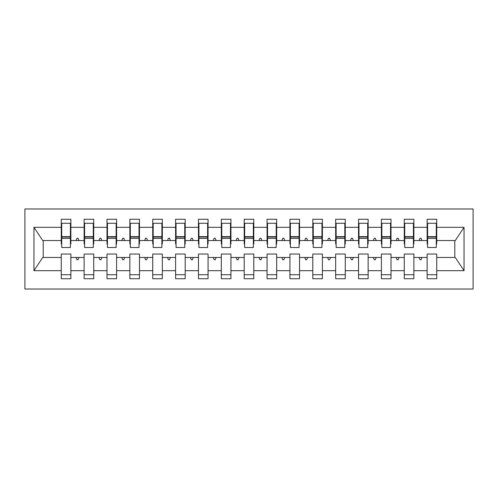 <?xml version="1.0" encoding="UTF-8"?>
<svg xmlns="http://www.w3.org/2000/svg" width="498" height="498" viewBox="0 0 498 498"><rect width="100%" height="100%" fill="white"/><g stroke="black" fill="none" stroke-linecap="round" stroke-linejoin="round"><path stroke-width="0.75" d="M24.9 289.021L473.1 289.021L473.1 208.979L24.9 208.979L24.9 289.021M436.285 243.97L436.74 243.97L436.74 240.54L455.265 240.54L464.043 227.331L464.043 270.669L436.74 270.669L436.74 254.03L427.135 254.03L427.135 257.46L413.875 257.46L413.875 254.03L404.27 254.03L404.27 257.46L391.005 257.46L391.005 254.03L381.4 254.03L381.4 257.46L368.14 257.46L368.14 254.03L358.535 254.03L358.535 257.46L345.27 257.46L345.27 254.03L335.664 254.03L335.664 257.46L322.405 257.46L322.405 254.03L312.8 254.03L312.8 257.46L299.535 257.46L299.535 254.03L289.936 254.03L289.936 257.46L276.67 257.46L276.67 254.03L267.065 254.03L267.065 257.46L253.799 257.46L253.799 254.03L244.201 254.03L244.201 257.46L230.935 257.46L230.935 254.03L221.33 254.03L221.33 257.46L208.064 257.46L208.064 254.03L198.465 254.03L198.465 257.46L185.2 257.46L185.2 254.03L175.595 254.03L175.595 257.46L162.336 257.46L162.336 254.03L152.73 254.03L152.73 257.46L139.465 257.46L139.465 254.03L129.86 254.03L129.86 257.46L116.6 257.46L116.6 254.03L106.995 254.03L106.995 257.46L93.73 257.46L93.73 254.03L84.125 254.03L84.125 257.46L70.865 257.46L70.865 278.731L61.26 278.731L61.26 257.46L42.735 257.46L33.957 270.669L33.957 227.331L42.735 240.54L61.26 240.54L61.26 227.331L33.957 227.331M436.74 270.669L436.74 278.731L427.135 278.731L427.135 257.46M436.74 240.54L436.74 219.269L427.135 219.269L427.135 227.331L413.875 227.331L413.875 243.97L413.415 243.97M427.595 243.97L427.135 243.97L427.135 227.331M427.135 270.669L413.875 270.669L413.875 278.731L404.27 278.731L404.27 257.46M413.875 227.331L413.875 219.269L404.27 219.269L404.27 227.331L391.005 227.331L391.005 243.97L390.55 243.97M404.725 243.97L404.27 243.97L404.27 227.331M404.27 270.669L391.005 270.669L391.005 278.731L381.4 278.731L381.4 257.46M391.005 227.331L391.005 219.269L381.4 219.269L381.4 227.331L368.14 227.331L368.14 243.97L367.68 243.97M381.86 243.97L381.4 243.97L381.4 227.331M381.4 270.669L368.14 270.669L368.14 278.731L358.535 278.731L358.535 257.46M368.14 227.331L368.14 219.269L358.535 219.269L358.535 227.331L345.27 227.331L345.27 243.97L344.815 243.97M358.99 243.97L358.535 243.97L358.535 227.331M358.535 270.669L345.27 270.669L345.27 278.731L335.664 278.731L335.664 257.46M345.27 227.331L345.27 219.269L335.664 219.269L335.664 227.331L322.405 227.331L322.405 243.97L321.945 243.97M336.125 243.97L335.664 243.97L335.664 227.331M335.664 270.669L322.405 270.669L322.405 278.731L312.8 278.731L312.8 257.46M322.405 227.331L322.405 219.269L312.8 219.269L312.8 227.331L299.535 227.331L299.535 243.97L299.08 243.97M313.254 243.97L312.8 243.97L312.8 227.331M312.8 270.669L299.535 270.669L299.535 278.731L289.936 278.731L289.936 257.46M299.535 227.331L299.535 219.269L289.936 219.269L289.936 227.331L276.67 227.331L276.67 243.97L276.209 243.97M290.39 243.97L289.936 243.97L289.936 227.331M289.936 270.669L276.67 270.669L276.67 278.731L267.065 278.731L267.065 257.46M276.67 227.331L276.67 219.269L267.065 219.269L267.065 227.331L253.799 227.331L253.799 243.97L253.345 243.97M267.526 243.97L267.065 243.97L267.065 227.331M267.065 270.669L253.799 270.669L253.799 278.731L244.201 278.731L244.201 257.46M253.799 227.331L253.799 219.269L244.201 219.269L244.201 227.331L230.935 227.331L230.935 243.97L230.474 243.97M244.655 243.97L244.201 243.97L244.201 227.331M244.201 270.669L230.935 270.669L230.935 278.731L221.33 278.731L221.33 257.46M230.935 227.331L230.935 219.269L221.33 219.269L221.33 227.331L208.064 227.331L208.064 243.97L207.61 243.97M221.791 243.97L221.33 243.97L221.33 227.331M221.33 270.669L208.064 270.669L208.064 278.731L198.465 278.731L198.465 257.46M208.064 227.331L208.064 219.269L198.465 219.269L198.465 227.331L185.2 227.331L185.2 243.97L184.746 243.97M198.92 243.97L198.465 243.97L198.465 227.331M198.465 270.669L185.2 270.669L185.2 278.731L175.595 278.731L175.595 257.46M185.2 227.331L185.2 219.269L175.595 219.269L175.595 227.331L162.336 227.331L162.336 243.97L161.875 243.97M176.055 243.97L175.595 243.97L175.595 227.331M175.595 270.669L162.336 270.669L162.336 278.731L152.73 278.731L152.73 257.46M162.336 227.331L162.336 219.269L152.73 219.269L152.73 227.331L139.465 227.331L139.465 243.97L139.01 243.97M153.185 243.97L152.73 243.97L152.73 227.331M152.73 270.669L139.465 270.669L139.465 278.731L129.86 278.731L129.86 257.46M139.465 227.331L139.465 219.269L129.86 219.269L129.86 227.331L116.6 227.331L116.6 243.97L116.14 243.97M130.32 243.97L129.86 243.97L129.86 227.331M129.86 270.669L116.6 270.669L116.6 278.731L106.995 278.731L106.995 257.46M116.6 227.331L116.6 219.269L106.995 219.269L106.995 227.331L93.73 227.331L93.73 243.97L93.275 243.97M107.45 243.97L106.995 243.97L106.995 227.331M106.995 270.669L93.73 270.669L93.73 278.731L84.125 278.731L84.125 257.46M93.73 227.331L93.73 219.269L84.125 219.269L84.125 227.331L70.865 227.331L70.865 219.269L61.26 219.269L61.26 227.331M84.585 243.97L84.125 243.97L84.125 227.331M70.865 257.46L70.865 254.03L61.26 254.03L61.26 257.46M61.26 240.54L61.26 243.97L61.715 243.97M413.875 270.669L413.875 257.46M391.005 270.669L391.005 257.46M368.14 270.669L368.14 257.46M345.27 270.669L345.27 257.46M322.405 270.669L322.405 257.46M299.535 270.669L299.535 257.46M276.67 270.669L276.67 257.46M253.799 270.669L253.799 257.46M230.935 270.669L230.935 257.46M208.064 270.669L208.064 257.46M185.2 270.669L185.2 257.46M162.336 270.669L162.336 257.46M139.465 270.669L139.465 257.46M116.6 270.669L116.6 257.46M93.73 270.669L93.73 257.46M464.043 227.331L436.74 227.331M84.125 270.669L70.865 270.669M61.26 270.669L33.957 270.669M419.098 240.54L421.912 240.54L421.078 238.249L419.932 238.249L419.098 240.54L413.875 240.54M427.135 240.54L421.912 240.54M419.098 257.46L419.932 259.751L421.078 259.751L421.912 257.46M396.234 240.54L399.041 240.54L398.207 238.249L397.068 238.249L396.234 240.54L391.005 240.54M404.27 240.54L399.041 240.54M396.234 257.46L397.068 259.751L398.207 259.751L399.041 257.46M373.369 240.54L376.177 240.54L375.343 238.249L374.197 238.249L373.369 240.54L368.14 240.54M381.4 240.54L376.177 240.54M373.369 257.46L374.197 259.751L375.343 259.751L376.177 257.46M350.499 240.54L353.306 240.54L352.472 238.249L351.333 238.249L350.499 240.54L345.27 240.54M358.535 240.54L353.306 240.54M350.499 257.46L351.333 259.751L352.472 259.751L353.306 257.46M327.634 240.54L330.442 240.54L329.608 238.249L328.462 238.249L327.634 240.54L322.405 240.54M335.664 240.54L330.442 240.54M327.634 257.46L328.462 259.751L329.608 259.751L330.442 257.46M304.764 240.54L307.571 240.54L306.743 238.249L305.598 238.249L304.764 240.54L299.535 240.54M312.8 240.54L307.571 240.54M304.764 257.46L305.598 259.751L306.743 259.751L307.571 257.46M281.899 240.54L284.707 240.54L283.872 238.249L282.727 238.249L281.899 240.54L276.67 240.54M289.936 240.54L284.707 240.54M281.899 257.46L282.727 259.751L283.872 259.751L284.707 257.46M259.028 240.54L261.836 240.54L261.008 238.249L259.863 238.249L259.028 240.54L253.799 240.54M267.065 240.54L261.836 240.54M259.028 257.46L259.863 259.751L261.008 259.751L261.836 257.46M236.164 240.54L238.972 240.54L238.137 238.249L236.992 238.249L236.164 240.54L230.935 240.54M244.201 240.54L238.972 240.54M236.164 257.46L236.992 259.751L238.137 259.751L238.972 257.46M213.293 240.54L216.101 240.54L215.273 238.249L214.128 238.249L213.293 240.54L208.064 240.54M221.33 240.54L216.101 240.54M213.293 257.46L214.128 259.751L215.273 259.751L216.101 257.46M190.429 240.54L193.236 240.54L192.402 238.249L191.257 238.249L190.429 240.54L185.2 240.54M198.465 240.54L193.236 240.54M190.429 257.46L191.257 259.751L192.402 259.751L193.236 257.46M167.558 240.54L170.366 240.54L169.538 238.249L168.392 238.249L167.558 240.54L162.336 240.54M175.595 240.54L170.366 240.54M167.558 257.46L168.392 259.751L169.538 259.751L170.366 257.46M144.694 240.54L147.501 240.54L146.667 238.249L145.528 238.249L144.694 240.54L139.465 240.54M152.73 240.54L147.501 240.54M144.694 257.46L145.528 259.751L146.667 259.751L147.501 257.46M121.823 240.54L124.631 240.54L123.803 238.249L122.657 238.249L121.823 240.54L116.6 240.54M129.86 240.54L124.631 240.54M121.823 257.46L122.657 259.751L123.803 259.751L124.631 257.46M98.959 240.54L101.766 240.54L100.932 238.249L99.793 238.249L98.959 240.54L93.73 240.54M106.995 240.54L101.766 240.54M98.959 257.46L99.793 259.751L100.932 259.751L101.766 257.46M76.088 240.54L78.902 240.54L78.068 238.249L76.922 238.249L76.088 240.54L70.865 240.54L70.865 227.331M84.125 240.54L78.902 240.54M76.088 257.46L76.922 259.751L78.068 259.751L78.902 257.46M70.865 240.54L70.865 243.97L70.405 243.97M464.043 270.669L455.265 257.46L436.74 257.46M43.195 240.54L43.195 257.46M454.805 257.46L454.805 240.54M61.26 223.272L61.715 223.272L61.26 223.272M61.715 238.368L61.715 223.272L70.865 223.272L70.405 223.272L70.405 247.512L61.715 247.512L61.715 238.368L70.405 238.368M61.26 274.728L70.865 274.728M84.125 223.272L84.585 223.272L84.125 223.272M84.585 238.368L84.585 223.272L93.73 223.272L93.275 223.272L93.275 247.512L84.585 247.512L84.585 238.368L93.275 238.368M84.125 274.728L93.73 274.728M106.995 223.272L107.45 223.272L106.995 223.272M107.45 238.368L107.45 223.272L116.6 223.272L116.14 223.272L116.14 247.512L107.45 247.512L107.45 238.368L116.14 238.368M106.995 274.728L116.6 274.728M129.86 223.272L130.32 223.272L129.86 223.272M130.32 238.368L130.32 223.272L139.465 223.272L139.01 223.272L139.01 247.512L130.32 247.512L130.32 238.368L139.01 238.368M129.86 274.728L139.465 274.728M152.73 223.272L153.185 223.272L152.73 223.272M153.185 238.368L153.185 223.272L162.336 223.272L161.875 223.272L161.875 247.512L153.185 247.512L153.185 238.368L161.875 238.368M152.73 274.728L162.336 274.728M175.595 223.272L176.055 223.272L175.595 223.272M176.055 238.368L176.055 223.272L185.2 223.272L184.746 223.272L184.746 247.512L176.055 247.512L176.055 238.368L184.746 238.368M175.595 274.728L185.2 274.728M198.465 223.272L198.92 223.272L198.465 223.272M198.92 238.368L198.92 223.272L208.064 223.272L207.61 223.272L207.61 247.512L198.92 247.512L198.92 238.368L207.61 238.368M198.465 274.728L208.064 274.728M221.33 223.272L221.791 223.272L221.33 223.272M221.791 238.368L221.791 223.272L230.935 223.272L230.474 223.272L230.474 247.512L221.791 247.512L221.791 238.368L230.474 238.368M221.33 274.728L230.935 274.728M244.201 223.272L244.655 223.272L244.201 223.272M244.655 238.368L244.655 223.272L253.799 223.272L253.345 223.272L253.345 247.512L244.655 247.512L244.655 238.368L253.345 238.368M244.201 274.728L253.799 274.728M267.065 223.272L267.526 223.272L267.065 223.272M267.526 238.368L267.526 223.272L276.67 223.272L276.209 223.272L276.209 247.512L267.526 247.512L267.526 238.368L276.209 238.368M267.065 274.728L276.67 274.728M289.936 223.272L290.39 223.272L289.936 223.272M290.39 238.368L290.39 223.272L299.535 223.272L299.08 223.272L299.08 247.512L290.39 247.512L290.39 238.368L299.08 238.368M289.936 274.728L299.535 274.728M312.8 223.272L313.254 223.272L312.8 223.272M313.254 238.368L313.254 223.272L322.405 223.272L321.945 223.272L321.945 247.512L313.254 247.512L313.254 238.368L321.945 238.368M312.8 274.728L322.405 274.728M335.664 223.272L336.125 223.272L335.664 223.272M336.125 238.368L336.125 223.272L345.27 223.272L344.815 223.272L344.815 247.512L336.125 247.512L336.125 238.368L344.815 238.368M335.664 274.728L345.27 274.728M358.535 223.272L358.99 223.272L358.535 223.272M358.99 238.368L358.99 223.272L368.14 223.272L367.68 223.272L367.68 247.512L358.99 247.512L358.99 238.368L367.68 238.368M358.535 274.728L368.14 274.728M381.4 223.272L381.86 223.272L381.4 223.272M381.86 238.368L381.86 223.272L391.005 223.272L390.55 223.272L390.55 247.512L381.86 247.512L381.86 238.368L390.55 238.368M381.4 274.728L391.005 274.728M404.27 223.272L404.725 223.272L404.27 223.272M404.725 238.368L404.725 223.272L413.875 223.272L413.415 223.272L413.415 247.512L404.725 247.512L404.725 238.368L413.415 238.368M404.27 274.728L413.875 274.728M427.135 223.272L427.595 223.272L427.135 223.272M427.595 238.368L427.595 223.272L436.74 223.272L436.285 223.272L436.285 247.512L427.595 247.512L427.595 238.368L436.285 238.368M427.135 274.728L436.74 274.728M70.405 228.993L70.865 228.993M61.26 228.993L61.715 228.993M61.715 236.992L70.405 236.992M93.275 228.993L93.73 228.993M84.125 228.993L84.585 228.993M84.585 236.992L93.275 236.992M116.14 228.993L116.6 228.993M106.995 228.993L107.45 228.993M107.45 236.992L116.14 236.992M139.01 228.993L139.465 228.993M129.86 228.993L130.32 228.993M130.32 236.992L139.01 236.992M161.875 228.993L162.336 228.993M152.73 228.993L153.185 228.993M153.185 236.992L161.875 236.992M184.746 228.993L185.2 228.993M175.595 228.993L176.055 228.993M176.055 236.992L184.746 236.992M207.61 228.993L208.064 228.993M198.465 228.993L198.92 228.993M198.92 236.992L207.61 236.992M230.474 228.993L230.935 228.993M221.33 228.993L221.791 228.993M221.791 236.992L230.474 236.992M253.345 228.993L253.799 228.993M244.201 228.993L244.655 228.993M244.655 236.992L253.345 236.992M276.209 228.993L276.67 228.993M267.065 228.993L267.526 228.993M267.526 236.992L276.209 236.992M299.08 228.993L299.535 228.993M289.936 228.993L290.39 228.993M290.39 236.992L299.08 236.992M321.945 228.993L322.405 228.993M312.8 228.993L313.254 228.993M313.254 236.992L321.945 236.992M344.815 228.993L345.27 228.993M335.664 228.993L336.125 228.993M336.125 236.992L344.815 236.992M367.68 228.993L368.14 228.993M358.535 228.993L358.99 228.993M358.99 236.992L367.68 236.992M390.55 228.993L391.005 228.993M381.4 228.993L381.86 228.993M381.86 236.992L390.55 236.992M413.415 228.993L413.875 228.993M404.27 228.993L404.725 228.993M404.725 236.992L413.415 236.992M436.285 228.993L436.74 228.993M427.135 228.993L427.595 228.993M427.595 236.992L436.285 236.992M61.715 236.65L70.405 236.65M84.585 236.65L93.275 236.65M107.45 236.65L116.14 236.65M130.32 236.65L139.01 236.65M153.185 236.65L161.875 236.65M176.055 236.65L184.746 236.65M198.92 236.65L207.61 236.65M221.791 236.65L230.474 236.65M244.655 236.65L253.345 236.65M267.526 236.65L276.209 236.65M290.39 236.65L299.08 236.65M313.254 236.65L321.945 236.65M336.125 236.65L344.815 236.65M358.99 236.65L367.68 236.65M381.86 236.65L390.55 236.65M404.725 236.65L413.415 236.65M427.595 236.65L436.285 236.65"/></g></svg>
